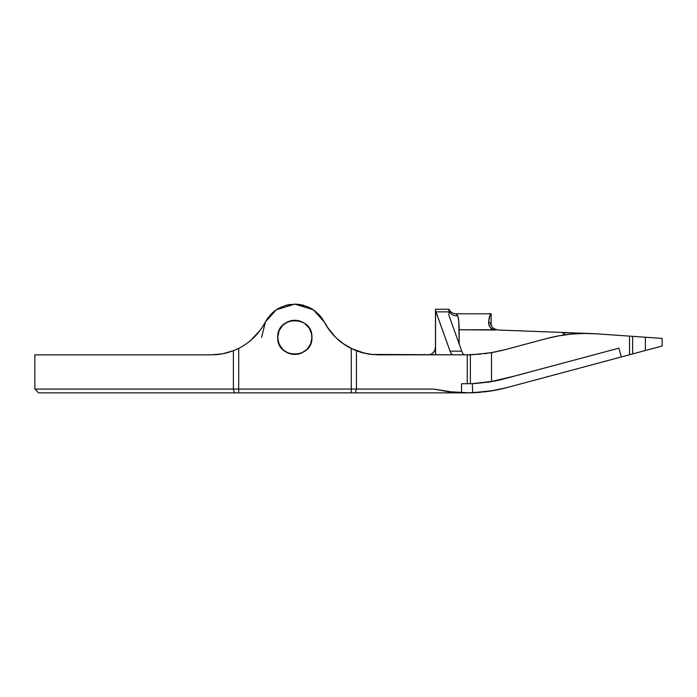 <?xml version="1.0" encoding="UTF-8"?>
<svg xmlns="http://www.w3.org/2000/svg" width="697" height="697" viewBox="0 0 697 697"><rect width="100%" height="100%" fill="white"/><g stroke="black" fill="none" stroke-linecap="round" stroke-linejoin="round"><path stroke-width="1.05" d="M277.72 337.365C276.779 315.305 312.875 315.305 311.934 337.365L310.635 343.909L306.924 349.458L301.374 353.17L294.831 354.468L288.279 353.17L282.729 349.458L279.018 343.909L277.72 337.365L279.018 330.814L282.729 325.264L288.279 321.561L294.831 320.254L298.168 320.585L304.336 323.138L309.05 327.86L311.611 334.029L311.855 339.038L310.635 343.909L308.057 348.212L305.678 350.591L301.374 353.17L298.168 354.146L293.149 354.39L289.865 353.736L286.763 352.447L282.729 349.458L280.603 346.871L278.46 342.332L277.798 339.038L278.051 334.029L279.018 330.814L281.605 326.51L285.326 323.138L288.279 321.561L291.494 320.585L296.504 320.341L299.797 320.995L304.336 323.138L308.057 326.51L309.912 329.298L311.611 334.029L311.934 337.365C312.875 359.425 276.779 359.425 277.72 337.365L277.798 339.038L277.72 337.365M469.944 354.79L468.907 354.817M51.874 354.851L34.85 354.851L34.85 389.065L233.382 389.065L233.382 350.722L222.439 353.832L211.348 354.851L115.258 354.851M89.321 354.851L78.352 354.851M371.213 354.433L467.243 354.843L467.243 383.777L467.243 354.843L472.392 354.703L470.397 354.782L470.397 383.742L470.397 354.782L378.305 354.851L369.863 354.259M485.617 391.758L467.243 392.873L39.45 392.873M240.962 347.158L238.705 348.352L238.705 389.065L238.705 348.352L233.382 350.722L233.382 389.065L433.456 389.065L448.066 391.653L461.484 392.76L461.553 383.751L472.348 383.664L472.679 392.768L461.484 392.76L461.553 383.751L472.348 383.664L494.87 381.05L500.411 379.839L618.901 348.151L621.306 356.951L505.926 387.872L494.025 390.494L472.679 392.768L472.348 383.664L488.98 382.087L500.69 379.769L618.901 348.151L621.306 356.951L629.539 354.747L629.539 336.128L596.284 333.811L583.685 333.454L571.113 334.142L558.628 335.867L546.335 338.62L505.116 349.667L491.507 352.656L491.507 381.512L473.106 383.629M473.951 392.725L481.026 392.245M487.125 391.566L488.318 391.4M493.04 390.668L502.65 388.691M645.352 350.513L662.15 346.008L661.479 346.191L662.15 346.008L662.15 338.402L645.352 337.235L648.733 337.47L645.352 337.235L645.352 350.513L632.641 353.919L651.922 348.753L645.352 350.513L645.352 337.235L632.641 336.346L632.641 353.919L629.539 354.747L632.641 353.919L632.641 336.346L629.539 336.128L629.539 354.747L508.949 387.062M511.284 386.434L514.203 385.65M522.994 383.298L535.279 380.004M558.497 373.784L563.795 372.364M463.54 392.82L468.227 392.864M491.106 328.879L491.054 327.999L491.106 328.879M490.662 324.497L490.435 322.755L492.021 326.78L494.068 328.74L497.998 330.021L591.439 333.549L563.176 332.591L563.176 335.118L563.176 332.591L584.644 333.445L564.657 332.687L564.657 334.9L564.657 332.687L568.682 332.687L497.998 330.021M506.606 387.689L489.782 391.191L469.743 392.847L448.066 391.653L433.456 389.065L356.428 389.065L356.428 350.774L356.428 389.065L355.392 392.873L467.26 392.873L480.764 392.263M505.403 388.002L506.423 387.741M645.352 337.235L596.284 333.811C579.364 332.652 562.723 334.255 546.335 338.62L505.116 349.667L491.507 352.656L472.392 354.703L491.507 352.656L491.507 381.512L515.545 375.822L495.558 380.736L479.789 383.123M515.545 375.822L528.23 372.442M480.947 354.093L465.944 354.851M485.8 353.527L484.354 353.71M496.691 351.671L485.983 353.501M596.284 333.811L583.685 333.454M571.113 334.142L558.628 335.867M504.567 349.816L502.659 350.303M502.101 350.443L499.766 351M489.991 315.088L488.597 322.275L490.435 322.755L488.597 322.275L488.78 324.663L490.61 327.869L493.842 329.759L459.157 329.759C459.123 323.669 458.687 319.034 457.842 315.854C452.623 316.002 449.661 313.798 448.955 309.233C449.661 313.798 452.623 316.002 457.842 315.854L455.925 313.789C452.71 313.641 450.384 312.117 448.955 309.233C449.661 313.798 452.623 316.002 457.842 315.854C452.623 316.002 449.661 313.798 448.955 309.233L448.955 311.873L436 311.873L450.062 351.157L435.555 310.792L435.477 309.233L448.955 309.233L435.477 309.233L435.555 354.851L435.555 310.792L436 311.873L448.955 311.873L448.955 315.392L461.728 351.157L463.078 353.919L464.472 354.851L463.078 353.919L461.728 351.157L448.955 315.392L448.955 309.233C450.384 312.117 452.71 313.641 455.925 313.789L491.124 313.789L455.925 313.789L457.842 315.854L458.809 321.709L459.157 343.961L459.157 329.759L495.584 330.038L492.657 329.315L490.61 327.869L489.189 325.821L488.597 322.275C489.163 316.865 490 314.033 491.124 313.789L491.124 325.22M364.008 353.144L353.841 349.711L343.046 343.586L347.062 346.209M467.94 354.834L468.942 354.817M655.276 347.847L654.683 348.012M661.479 346.191L656.365 347.559L662.15 346.008L662.15 338.402M660.529 338.289L661.165 338.341M656.766 338.028L658.134 338.123L656.766 338.028M652.287 337.714L656.365 338.001L652.287 337.714M365.219 353.423L351.271 348.509L351.271 389.065L351.271 348.509C339.491 342.541 330.509 333.724 324.323 322.049L329.402 330.186L321.962 318.18L319.104 314.669L312.082 308.963L308.057 306.88L299.353 304.441L294.831 304.127L285.866 305.364L290.309 304.441M285.866 305.364L277.572 308.963L273.869 311.576L267.692 318.18L262.978 326.179L265.33 322.049C259.214 333.602 250.336 342.375 238.705 348.352L239.968 347.698M246.834 343.429L242.87 346.052M254.091 337.296L260.312 330.117L250.58 340.502M340.981 342.053L335.998 337.723M38.649 392.873L34.85 389.065L38.649 392.873L234.445 392.873L233.382 389.065L234.445 392.873L238.705 392.873L238.705 389.065L351.271 389.065L351.271 392.873L355.392 392.873L356.428 389.065L351.271 389.065L351.271 392.873L238.705 392.873L238.705 389.065L34.85 389.065L34.85 354.851L211.348 354.851M238.705 348.352L233.382 350.722L222.439 353.832L230.202 351.854M227.388 352.699L233.277 350.757M343.046 343.586L339.247 340.65M335.693 337.426L329.402 330.186M262.978 326.179L260.312 330.117M298.874 304.38L302.324 304.99M218.745 354.398L222.387 353.841L218.727 354.398M226.124 353.03L224.887 353.327M349.685 347.698L348.395 346.984M348.317 346.94L347.707 346.592M341.391 342.366L339.657 340.99M330.709 331.894L329.646 330.517M327.538 327.52L326.754 326.309M315.785 311.576L308.057 306.88M279.549 307.847L277.572 308.963M273.869 311.576L271.612 313.589M261.593 337.365L265.409 321.909M262.56 326.849L261.628 328.261M245.858 344.109L244.333 345.128M267.491 318.459L268.092 317.623M270.096 315.166L270.854 314.356M277.118 309.241L278.12 308.64M281.022 307.133L281.806 306.793M285.596 305.443L286.519 305.19M289.647 304.537L290.788 304.38M303.134 305.19L304.066 305.443M307.847 306.793L308.632 307.133M311.542 308.64L312.535 309.241M318.808 314.356L319.566 315.166M321.561 317.623L322.162 318.459M324.244 321.909L326.013 325.09M282.729 349.458L283.975 350.591M293.149 354.39L294.831 354.468M306.924 349.458L308.057 348.212M311.855 339.038L311.934 337.365M311.855 335.684L311.202 332.399M309.912 329.298L309.05 327.86M308.057 326.51L306.924 325.264M302.89 322.275L301.374 321.561M294.831 320.254L293.149 320.341M283.975 324.14L282.729 325.264M280.9 327.433L279.523 329.716M279.018 330.814L278.46 332.399M650.545 337.592L648.262 337.435L650.545 337.592M652.061 337.705L651.582 337.67L652.061 337.705M651.861 337.688L652.68 337.749M649.691 337.54L656.905 338.036M433.36 352.516L434.693 350.608L432.506 353.283L430.476 354.39L431.53 353.919M435.477 310.496L435.477 354.851L435.477 310.496M450.062 351.157L451.299 353.754L452.571 354.825L451.299 353.754L450.062 351.157L461.728 351.157L450.062 351.157M435.459 347.829L434.693 350.608L435.477 347.245M360.044 352.046L361.752 352.551M651.922 348.753L659.397 346.749M497.161 389.902L504.523 388.229M490.078 391.148L496.708 389.989M472.217 392.786L477.245 392.542M450.68 391.967L433.456 389.065L454.366 392.324M455.507 392.42L461.623 392.768M460.517 392.725L458.217 392.603M501.474 350.6L502.563 350.33M661.479 338.359L660.643 338.298M477.14 383.367L472.4 383.664M490.357 314.373L491.124 313.789L491.124 325.534M435.477 322.737L435.477 323.434L435.477 322.737M435.477 324.384L435.477 329.759M490.435 322.755L492.021 326.78L494.068 328.74L496.621 329.838L494.67 329.106M494.068 328.74L492.971 327.86M265.33 322.049L276.343 309.747L294.831 304.127L313.31 309.747L324.323 322.049M326.571 326.013L332.399 333.933M332.46 334.002L335.623 337.365L327.181 326.971M336.285 338.001L344.484 344.579M372.782 354.599L361.839 352.577L356.428 350.774M367.694 353.919L371.327 354.451M367.406 353.867L370.856 354.39M360.663 352.238L361.281 352.421M211.418 354.851L216.767 354.607L211.418 354.851M222.439 353.832L216.915 354.599L222.439 353.832M230.393 351.793L230.951 351.61M223.206 353.684L225.802 353.109M367.293 353.849L371.092 354.425M371.231 354.442L372.442 354.564M357.352 351.131L358.162 351.419M324.602 322.589L326.179 325.368M326.24 325.473L324.628 322.633M327.233 327.067L328.505 328.949M328.888 329.489L330.117 331.136M330.221 331.275L332.661 334.229M434.902 350.155L435.337 348.735L434.902 350.155M434.693 350.608L435.128 349.537L434.693 350.608M429.195 354.738L430.476 354.39M459.035 392.646L456.012 392.455M453.747 392.272L450.671 391.967M466.763 392.873L464.533 392.847M518.498 375.047L519.657 374.742"/></g></svg>

